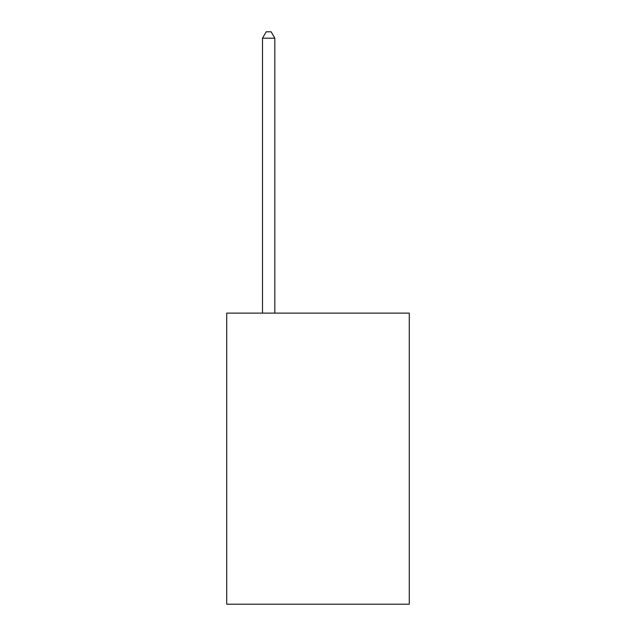 <?xml version="1.0" encoding="UTF-8"?>
<svg xmlns="http://www.w3.org/2000/svg" width="636" height="636" viewBox="0 0 636 636"><rect width="100%" height="100%" fill="white"/><g stroke="black" fill="none" stroke-linecap="round" stroke-linejoin="round"><path stroke-width="0.95" d="M409.274 313.119L409.274 604.2L226.726 604.2L226.726 313.119L409.274 313.119M274.832 313.119L274.832 38.216L262.493 38.216L262.493 313.119M262.493 38.216L266.198 31.8L271.127 31.8L274.832 38.216"/></g></svg>
